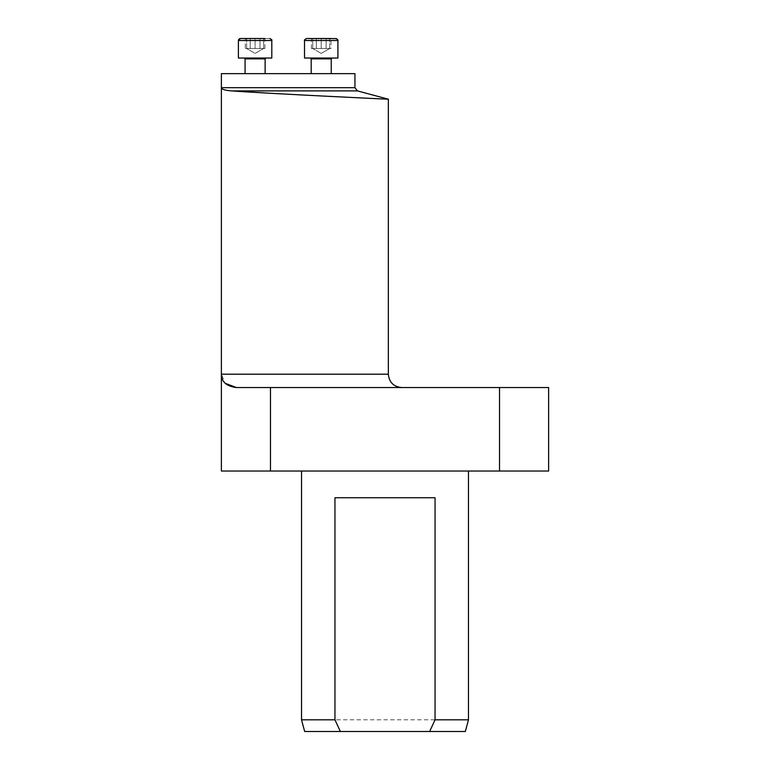 <?xml version="1.0" encoding="UTF-8"?>
<svg xmlns="http://www.w3.org/2000/svg" width="770" height="770" viewBox="0 0 770 770"><rect width="100%" height="100%" fill="white"/><g stroke="black" fill="none" stroke-linecap="round" stroke-linejoin="round"><path stroke-width="0.58" stroke-dasharray="3.85 2.89" d="M311.195 73.65L331.235 73.65L311.195 73.65M245.081 73.65L265.121 73.65L245.081 73.65L265.121 73.65L245.081 73.65L245.081 58.866L265.121 58.866L245.081 58.866L265.121 58.866L265.958 58.039L244.244 58.039L265.958 58.039M354.941 73.65L221.375 73.65M236.4 387.551L548.625 387.551M388.34 374.191L221.375 374.191L225.148 383.258M304.66 731.5L465.34 731.5M548.625 471.028L221.375 471.028M301.532 471.028L468.468 471.028L301.532 471.028M468.468 719.815L301.532 719.815M435.05 497.747L334.95 497.747M354.941 87.674L221.375 87.674C221.413 89.224 224.773 90.302 231.452 90.898L357.424 90.898M388.34 99.186L271.002 93.295M246.621 38.5L263.581 38.5L246.621 38.5L246.621 48.52L263.581 48.52L246.621 48.52L250.856 48.52L246.621 48.52L246.621 38.5M263.581 38.5L255.101 38.5L263.581 38.5L263.581 48.52L263.581 38.5M245.303 48.52L247.757 48.52L246.621 48.52L255.101 53.419L263.581 48.52L255.101 53.419L246.621 48.52L247.757 48.52L245.303 48.52L245.303 38.5L264.899 38.5L245.303 38.5L264.899 38.5L245.303 38.5L255.101 38.5L255.101 48.52L264.899 48.52L247.757 48.52L259.346 48.52L255.101 48.52L255.101 38.5L269.798 38.5L240.404 38.5M271.8 58.039L238.402 58.039M246.593 39.241L245.303 38.5L264.899 38.5L264.899 48.52M250.202 48.52L250.202 38.5L250.202 48.52M260 48.52L260 38.5L260 48.52M329.695 38.5L312.736 38.5L329.695 38.5L329.695 48.52L312.736 48.52L329.695 48.52L325.46 48.52L329.695 48.52L329.695 38.5M312.736 38.5L321.215 38.5L312.736 38.5L312.736 48.52L312.736 38.5M335.913 38.5L306.527 38.5M331.235 73.65L331.235 58.866L311.195 58.866L331.235 58.866L332.072 58.039L310.368 58.039L332.072 58.039L331.235 58.866L332.072 58.039L310.368 58.039L332.072 58.039M337.914 58.039L304.516 58.039M304.516 40.502L337.914 40.502L304.516 40.502L337.914 40.502L337.125 38.914M337.116 38.904L336.538 38.596M316.98 48.52L325.46 48.52L316.98 48.52M321.215 48.52L321.215 38.5L321.215 48.52L328.559 48.52L311.427 48.52L321.215 48.52M321.215 53.419L329.695 48.52L328.559 48.52L331.013 48.52L328.559 48.52L329.695 48.52L321.215 53.419L312.736 48.52L321.215 53.419M316.316 38.5L316.316 48.52L316.316 38.5L331.013 38.5L326.114 38.5L331.013 38.5L331.013 48.52M326.114 48.52L326.114 38.5L326.114 48.52M311.427 48.52L311.427 38.5L312.707 39.241M238.402 40.502L271.8 40.502M311.195 58.866L331.235 58.866M263.61 39.241L264.899 38.5M238.652 39.539L239.355 38.798M245.081 58.866L244.244 58.039L245.062 58.703M329.733 39.241L331.013 38.5"/><path stroke-width="1.16" d="M271.002 93.295L231.452 90.898C266.998 93.507 393.037 99.551 388.34 99.186C393.037 99.551 267.017 93.507 231.452 90.898C224.773 90.311 221.413 89.233 221.375 87.674L221.375 73.65L354.941 73.65L354.941 87.674L221.375 87.674L221.375 374.191L388.34 374.191C389.129 382.305 393.586 386.752 401.699 387.551M225.148 383.258L236.4 387.551C226.313 386.213 221.308 381.756 221.375 374.191L221.375 471.028L270.482 471.028L270.482 387.551L548.625 387.551L548.625 471.028L270.482 471.028M236.4 387.551L270.482 387.551M301.532 719.815L334.95 719.815L334.95 497.747L435.05 497.747L435.05 719.815L468.468 719.815L465.34 731.5L304.66 731.5L301.532 719.815L301.532 471.028M499.518 387.551L499.518 471.028M334.95 719.815L340.369 731.5M429.631 731.5L435.05 719.815M271.8 58.039L271.8 40.502L271.8 58.039L238.402 58.039L238.402 40.502L240.404 38.5L264.899 38.5M245.081 73.65L245.081 58.866L244.244 58.039L245.081 58.866L244.244 58.039L245.081 58.866L265.121 58.866L265.958 58.039M245.303 38.5L240.404 38.5L245.303 38.5M304.516 58.039L304.516 40.502L304.516 58.039L337.914 58.039L337.914 40.502L304.516 40.502C303.919 40.329 304.583 39.665 306.527 38.5L336.538 38.596M331.235 73.65L331.235 58.866L332.072 58.039L331.235 58.866L332.072 58.039L331.235 58.866L311.195 58.866L310.368 58.039L311.195 58.866L311.195 73.65L311.195 58.866M331.013 38.5L316.316 38.5M354.941 87.674L357.424 90.898L231.452 90.898M271.8 40.502C272.368 40.175 271.704 39.511 269.798 38.5C271.704 39.511 272.368 40.175 271.8 40.502L238.402 40.502L238.652 39.539M468.468 719.815L468.468 471.028M357.424 90.898L388.34 99.186L388.34 374.191M265.121 73.65L265.121 58.866L265.121 73.65M238.402 58.039L238.402 40.502M239.355 38.798L240.404 38.5M337.914 58.039L337.914 40.502C338.521 40.329 337.847 39.665 335.913 38.5M304.516 40.502C303.919 40.329 304.583 39.665 306.527 38.5"/></g></svg>
